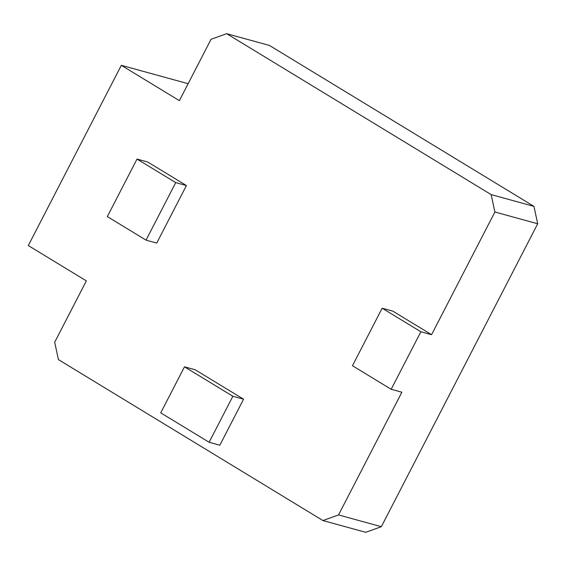 <?xml version="1.0" encoding="UTF-8"?>
<svg xmlns="http://www.w3.org/2000/svg" width="566" height="566" viewBox="0 0 566 566"><rect width="100%" height="100%" fill="white"/><g stroke="black" fill="none" stroke-linecap="round" stroke-linejoin="round"><path stroke-width="0.85" d="M184.488 366.825L195.185 369.768L243.571 399.2L219.82 445.216L209.116 442.272L160.737 412.84L184.488 366.825L232.867 396.264L209.116 442.272M137.014 159.067L147.712 162.01L186.419 185.556L156.732 243.076L146.035 240.133L107.328 216.587L137.014 159.067L175.722 182.613L146.035 240.133M382.156 308.208L392.854 311.151L431.561 334.704L494.896 211.995L491.154 194.605L226.662 33.684L211.047 39.302L179.38 100.656L121.322 65.331L28.3 245.559L86.357 280.877L54.69 342.232L58.432 359.622L322.924 520.55L338.539 514.933L401.874 392.224L391.17 389.281L352.469 365.728L382.156 308.208L420.863 331.761L431.561 334.704M188.131 83.697L121.322 65.331M322.924 520.55L365.728 532.316L381.343 526.698L537.7 223.768L533.964 206.378L491.154 194.605M226.662 33.684L269.466 45.45L533.964 206.378M537.7 223.768L494.896 211.995M420.863 331.761L391.17 389.281M381.343 526.698L338.539 514.933M232.867 396.264L243.571 399.2M175.722 182.613L186.419 185.556"/></g></svg>
